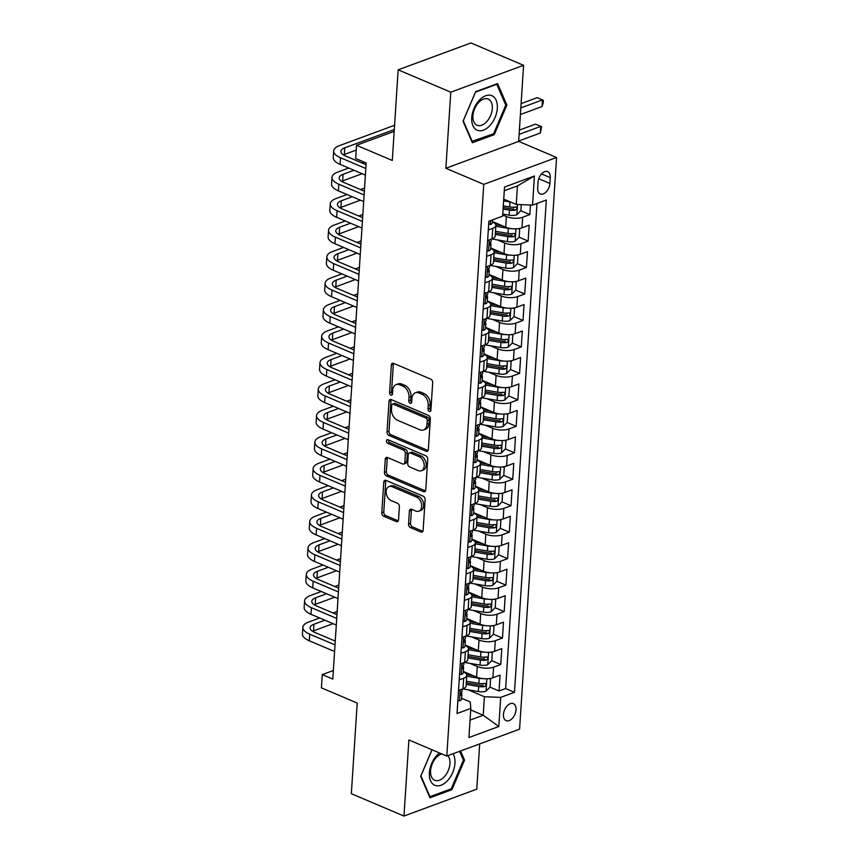 <?xml version="1.0" encoding="UTF-8"?>
<svg xmlns="http://www.w3.org/2000/svg" width="859" height="859" viewBox="0 0 859 859"><rect width="100%" height="100%" fill="white"/><g stroke="black" fill="none" stroke-linecap="round" stroke-linejoin="round"><path stroke-width="1.29" d="M429.339 411.44A1.986 1.364 -110.3 0 0 430.144 411.482A1.986 1.364 -110.3 0 0 430.896 410.237L432.689 382.631A2.835 1.943 -110.3 0 0 430.788 379.152L393.594 363.357A2.835 1.943 -110.3 0 0 392.445 363.293A2.835 1.943 -110.3 0 0 391.36 365.075L389.578 392.681A1.986 1.364 -110.3 0 0 390.899 395.119A1.986 1.364 -110.3 0 0 391.704 395.151A1.986 1.364 -110.3 0 0 392.466 393.905L392.692 390.34A9.062 6.228 -110.3 0 1 396.171 384.639A9.062 6.228 -110.3 0 1 399.843 384.832L402.946 386.153A9.062 6.228 -110.3 0 1 409.024 397.266L408.787 400.842A1.986 1.364 -110.3 0 0 410.119 403.279A1.986 1.364 -110.3 0 0 410.924 403.322A1.986 1.364 -110.3 0 0 411.686 402.066L411.912 398.501A9.062 6.228 -110.3 0 1 415.391 392.799A9.062 6.228 -110.3 0 1 419.063 392.993L422.166 394.313A9.062 6.228 -110.3 0 1 428.244 405.427L428.007 409.002A1.986 1.364 -110.3 0 0 429.339 411.44M516.034 709.813A9.234 5.637 113 0 0 513.349 703.639A9.234 5.637 113 0 0 503.449 714.463A9.234 5.637 113 0 0 506.134 720.647A9.234 5.637 113 0 0 516.034 709.813M408.562 524.13A2.835 1.943 -110.3 0 0 410.462 527.609L420.899 532.043A2.835 1.943 -110.3 0 0 422.048 532.097A2.835 1.943 -110.3 0 0 423.133 530.325L425.119 499.67A2.835 1.943 -110.3 0 0 423.219 496.191L386.024 480.396A2.835 1.943 -110.3 0 0 384.875 480.331A2.835 1.943 -110.3 0 0 383.79 482.114L381.804 512.769A2.835 1.943 -110.3 0 0 383.705 516.248L396.31 521.596A2.835 1.943 -110.3 0 0 397.459 521.66A2.835 1.943 -110.3 0 0 398.544 519.878L399.392 506.756A2.835 1.943 -110.3 0 0 397.492 503.277L391.242 500.625A7.581 5.208 -110.3 0 1 386.26 493.399A7.581 5.208 -110.3 0 1 389.073 486.57A7.581 5.208 -110.3 0 1 392.144 486.731L416.626 497.125A7.581 5.208 -110.3 0 1 421.608 504.362A7.581 5.208 -110.3 0 1 418.805 511.191A7.581 5.208 -110.3 0 1 415.735 511.03L411.654 509.29A2.835 1.943 -110.3 0 0 410.505 509.237A2.835 1.943 -110.3 0 0 409.41 511.019L408.562 524.13L410.538 523.41A2.835 1.943 -110.3 0 0 412.438 526.878L422.864 531.313A2.835 1.943 -110.3 0 0 422.875 531.324M450.782 92.181L445.864 168.267L518.664 141.391L523.582 65.305L450.782 92.181L398.157 69.826L392.295 160.472L356.506 145.278L355.647 158.507L366.181 162.985L332.798 679.082L322.275 674.616L321.416 687.855L357.204 703.049L351.342 793.695L403.977 816.05L476.766 789.174L479.698 743.905M445.864 168.267L483.757 184.363L446.787 756.049L408.895 739.953L403.977 816.05M426.128 451.243A2.835 1.943 -110.3 0 0 427.277 451.308A2.835 1.943 -110.3 0 0 428.362 449.525L430.338 418.87A2.835 1.943 -110.3 0 0 428.448 415.391L391.253 399.596A2.835 1.943 -110.3 0 0 390.104 399.542A2.835 1.943 -110.3 0 0 389.02 401.314L387.033 431.97A2.835 1.943 -110.3 0 0 388.934 435.449L426.128 451.243L428.093 450.524A2.835 1.943 -110.3 0 0 428.104 450.524L390.899 434.718L388.934 435.449M427.728 459.264L425.753 489.92A2.835 1.943 -110.3 0 1 424.657 491.702A2.835 1.943 -110.3 0 1 423.508 491.649L386.314 475.843A2.835 1.943 -110.3 0 1 384.424 472.375L385.272 459.254A2.835 1.943 -110.3 0 1 386.357 457.471A2.835 1.943 -110.3 0 1 387.506 457.536L402.592 463.935A2.835 1.943 -110.3 0 0 403.741 464A2.835 1.943 -110.3 0 0 404.825 462.217L405.384 453.52A2.835 1.943 -110.3 0 0 403.483 450.041L387.785 443.373A1.986 1.364 -110.3 0 1 386.475 441.472A1.986 1.364 -110.3 0 1 387.216 439.69A1.986 1.364 -110.3 0 1 388.021 439.733L425.828 455.796A2.835 1.943 -110.3 0 1 427.728 459.264M398.157 69.826L470.947 42.95L523.582 65.305M481.695 683.614L483.145 684.226M490.006 687.146L499.047 690.98L500.078 675.099L492.894 677.751L493.581 667.164A11.543 4.553 -176.3 0 1 477.282 666.498L469.873 663.352M483.413 657.146L484.852 657.769M491.724 660.678L500.754 664.522L501.785 648.642L494.601 651.294L495.289 640.707A11.543 4.553 -176.3 0 1 479 640.03L471.591 636.884M485.12 630.678L486.57 631.301M493.431 634.21L502.472 638.054L503.492 622.174L496.319 624.826L496.996 614.239A11.543 4.553 -176.3 0 1 480.707 613.562L473.298 610.416M486.838 604.221L488.277 604.833M495.138 607.742L504.179 611.587L505.21 595.706L498.027 598.358L498.714 587.771A11.543 4.553 -176.3 0 1 482.425 587.094L475.006 583.948M488.546 577.753L489.995 578.365M496.856 581.275L505.897 585.119L506.917 569.238L499.734 571.89L500.421 561.303A11.543 4.553 -176.3 0 1 484.132 560.626L476.724 557.48M490.253 551.285L491.702 551.897M498.564 554.807L507.605 558.651L508.635 542.77L501.452 545.422L502.139 534.835A11.543 4.553 -176.3 0 1 485.84 534.158L478.431 531.012M491.971 524.817L493.41 525.429M500.282 528.349L509.312 532.183L510.343 516.302L503.159 518.954L503.846 508.367A11.543 4.553 -176.3 0 1 487.558 507.701L480.149 504.544M493.678 498.349L495.128 498.961M501.989 501.881L511.03 505.715L512.05 489.834L504.877 492.486L505.554 481.899A11.543 4.553 -176.3 0 1 489.265 481.233L481.856 478.087M495.396 471.881L496.835 472.493M503.696 475.414L512.737 479.247L513.768 463.366L506.585 466.018L507.272 455.431A11.543 4.553 -176.3 0 1 490.983 454.765L483.563 451.619M497.103 445.413L498.553 446.025M505.414 448.946L514.455 452.779L515.475 436.898L508.292 439.55L508.979 428.963A11.543 4.553 -176.3 0 1 492.69 428.297L485.281 425.151M498.811 418.945L500.26 419.557M507.121 422.478L516.162 426.311L517.193 410.43L510.01 413.082L510.697 402.495A11.543 4.553 -176.3 0 1 494.397 401.829L486.989 398.683M500.529 392.477L501.967 393.089M508.839 396.01L517.87 399.843L518.9 383.973L511.717 386.614L512.404 376.027A11.543 4.553 -176.3 0 1 496.115 375.362L488.707 372.215M502.236 366.009L503.685 366.632M510.547 369.542L519.588 373.386L520.608 357.505L513.435 360.157L514.111 349.57A11.543 4.553 -176.3 0 1 497.823 348.894L490.414 345.748M503.954 339.552L505.393 340.164M512.254 343.074L521.295 346.918L522.326 331.037L515.142 333.689L515.829 323.102A11.543 4.553 -176.3 0 1 499.541 322.426L492.121 319.28M505.661 313.084L507.111 313.696M513.972 316.606L523.013 320.45L524.033 304.569L516.85 307.221L517.537 296.634A11.543 4.553 -176.3 0 1 501.248 295.958L493.839 292.812M507.368 286.616L508.818 287.228M515.679 290.138L524.72 293.982L525.751 278.101L518.568 280.753L519.255 270.166A11.543 4.553 -176.3 0 1 502.955 269.49L495.546 266.344M509.086 260.148L510.525 260.76M517.397 263.67L526.427 267.514L527.458 251.633L520.275 254.285L520.962 243.698A11.543 4.553 -176.3 0 1 504.673 243.022L497.264 239.876M510.794 233.68L512.243 234.292M519.104 237.213L528.145 241.046L529.165 225.165L521.993 227.818A11.543 4.553 -176.3 0 1 505.693 227.152L492.443 221.515M492.894 677.751A11.543 4.553 3.7 0 1 476.605 677.085L463.345 671.459M494.601 651.294A11.543 4.553 3.7 0 1 478.313 650.617L465.063 644.991M496.319 624.826A11.543 4.553 3.7 0 1 480.02 624.149L466.77 618.523M498.027 598.358A11.543 4.553 3.7 0 1 481.738 597.681L468.488 592.055M499.734 571.89A11.543 4.553 3.7 0 1 483.445 571.214L470.195 565.587M501.452 545.422A11.543 4.553 3.7 0 1 485.163 544.746L471.902 539.119M503.159 518.954A11.543 4.553 3.7 0 1 486.87 518.288L473.62 512.651M504.877 492.486A11.543 4.553 3.7 0 1 488.578 491.82L475.328 486.183M506.585 466.018A11.543 4.553 3.7 0 1 490.296 465.353L477.046 459.715M508.292 439.55A11.543 4.553 3.7 0 1 492.003 438.885L478.753 433.258M510.01 413.082A11.543 4.553 3.7 0 1 493.721 412.417L480.46 406.79M511.717 386.614A11.543 4.553 3.7 0 1 495.428 385.949L482.178 380.322M513.435 360.157A11.543 4.553 3.7 0 1 497.136 359.481L483.885 353.854M515.142 333.689A11.543 4.553 3.7 0 1 498.854 333.013L485.593 327.386M516.85 307.221A11.543 4.553 3.7 0 1 500.561 306.545L487.311 300.918M518.568 280.753A11.543 4.553 3.7 0 1 502.279 280.077L489.018 274.45M520.275 254.285A11.543 4.553 3.7 0 1 503.986 253.609L490.736 247.983M538.056 182.14L537.68 187.96A8.944 5.455 113 0 0 540.29 193.951A8.944 5.455 113 0 0 549.878 183.461L550.254 177.641A8.944 5.455 113 0 0 547.655 171.65A8.944 5.455 113 0 0 538.056 182.14M483.757 184.363L556.557 157.487L519.588 729.173L446.787 756.049M499.047 690.98L505.64 688.553L514.477 692.311L546.313 200.018L532.537 205.108L516.248 204.431L503.739 199.116M514.477 692.311L500.711 697.39L498.821 726.499L468.917 737.548L470.807 708.428L457.031 713.518L488.868 221.235L502.633 216.146L504.523 187.037L534.427 175.988L532.537 205.108M520.812 210.745L529.853 214.578L522.669 217.23A11.543 4.553 -176.3 0 1 506.381 216.565L502.708 214.997M492.422 221.88A11.543 4.553 -176.3 0 1 495.868 225.445L495.181 236.032A11.543 4.553 -176.3 0 1 492.078 238.856L487.622 240.509M495.868 225.445A11.543 4.553 -176.3 0 1 492.765 228.269L488.299 229.922M458.523 690.443L462.99 688.8A11.543 4.553 3.7 0 0 466.093 685.965L466.77 675.378A11.543 4.553 -176.3 0 1 463.667 678.213L459.211 679.856M460.231 663.975L464.698 662.332A11.543 4.553 3.7 0 0 467.801 659.497L468.488 648.91A11.543 4.553 -176.3 0 1 465.385 651.745L460.918 653.388M461.949 637.507L466.405 635.864A11.543 4.553 3.7 0 0 469.508 633.029L470.195 622.442A11.543 4.553 -176.3 0 1 467.092 625.277L462.625 626.93M463.656 611.05L468.123 609.396A11.543 4.553 3.7 0 0 471.226 606.561L471.902 595.974A11.543 4.553 -176.3 0 1 468.81 598.809L464.343 600.462M465.363 584.582L469.83 582.928A11.543 4.553 3.7 0 0 472.933 580.093L473.62 569.506A11.543 4.553 -176.3 0 1 470.517 572.341L466.05 573.995M467.081 558.114L471.548 556.46A11.543 4.553 3.7 0 0 474.651 553.636L475.328 543.049A11.543 4.553 -176.3 0 1 472.225 545.873L467.768 547.527M468.789 531.646L473.255 529.992A11.543 4.553 3.7 0 0 476.358 527.168L477.046 516.581A11.543 4.553 -176.3 0 1 473.943 519.405L469.476 521.059M470.507 505.178L474.963 503.524A11.543 4.553 3.7 0 0 478.066 500.7L478.753 490.113A11.543 4.553 -176.3 0 1 475.65 492.937L471.183 494.591M472.214 478.71L476.681 477.056A11.543 4.553 3.7 0 0 479.784 474.232L480.46 463.645A11.543 4.553 -176.3 0 1 477.368 466.48L472.901 468.123M473.921 452.242L478.388 450.599A11.543 4.553 3.7 0 0 481.491 447.764L482.178 437.177A11.543 4.553 -176.3 0 1 479.075 440.012L474.608 441.655M475.639 425.774L480.106 424.131A11.543 4.553 3.7 0 0 483.198 421.297L483.885 410.709A11.543 4.553 -176.3 0 1 480.782 413.544L476.326 415.187M477.346 399.306L481.813 397.663A11.543 4.553 3.7 0 0 484.916 394.829L485.603 384.241A11.543 4.553 -176.3 0 1 482.5 387.076L478.034 388.719M479.064 372.838L483.52 371.195A11.543 4.553 3.7 0 0 486.623 368.361L487.311 357.773A11.543 4.553 -176.3 0 1 484.208 360.608L479.741 362.251M480.772 346.37L485.238 344.727A11.543 4.553 3.7 0 0 488.341 341.893L489.018 331.306A11.543 4.553 -176.3 0 1 485.926 334.14L481.459 335.794M482.479 319.913L486.946 318.259A11.543 4.553 3.7 0 0 490.049 315.425L490.736 304.838A11.543 4.553 -176.3 0 1 487.633 307.672L483.166 309.326M484.197 293.445L488.664 291.792A11.543 4.553 3.7 0 0 491.756 288.957L492.443 278.38A11.543 4.553 -176.3 0 1 489.34 281.204L484.884 282.858M485.904 266.977L490.371 265.324A11.543 4.553 3.7 0 0 493.474 262.5L494.161 251.912A11.543 4.553 -176.3 0 1 491.058 254.736L486.591 256.39M528.145 241.046L520.962 243.698M526.427 267.514L519.255 270.166M524.72 293.982L517.537 296.634M523.013 320.45L515.829 323.102M521.295 346.918L514.111 349.57M519.588 373.386L512.404 376.027M517.87 399.843L510.697 402.495M516.162 426.311L508.979 428.963M514.455 452.779L507.272 455.431M512.737 479.247L505.554 481.899M511.03 505.715L503.846 508.367M509.312 532.183L502.139 534.835M507.605 558.651L500.421 561.303M505.897 585.119L498.714 587.771M504.179 611.587L496.996 614.239M502.472 638.054L495.289 640.707M500.754 664.522L493.581 667.164M505.64 688.553L537.004 203.454M529.853 214.578L530.475 205.022M470.7 709.931L483.22 715.246L484.412 696.724L468.166 689.82M516.248 204.431L517.451 185.909L504.276 190.773M518.664 141.391L556.557 157.487M333.356 670.525L322.275 674.616M394.174 131.373L356.506 145.278M470.045 720.11L483.22 715.246L498.821 726.499M461.616 698.281L470.249 701.953L470.807 708.428M512.512 207.212L513.95 207.824M490.714 248.348A11.543 4.553 -176.3 0 1 494.161 251.912M488.996 274.816A11.543 4.553 -176.3 0 1 492.443 278.38M487.289 301.284A11.543 4.553 -176.3 0 1 490.736 304.838M485.571 327.751A11.543 4.553 -176.3 0 1 489.018 331.306M483.864 354.209A11.543 4.553 -176.3 0 1 487.311 357.773M482.157 380.677A11.543 4.553 -176.3 0 1 485.603 384.241M480.439 407.145A11.543 4.553 -176.3 0 1 483.885 410.709M478.731 433.612A11.543 4.553 -176.3 0 1 482.178 437.177M477.013 460.08A11.543 4.553 -176.3 0 1 480.46 463.645M475.306 486.548A11.543 4.553 -176.3 0 1 478.753 490.113M473.599 513.016A11.543 4.553 -176.3 0 1 477.046 516.581M471.881 539.484A11.543 4.553 -176.3 0 1 475.328 543.049M470.174 565.952A11.543 4.553 -176.3 0 1 473.62 569.506M468.456 592.42A11.543 4.553 -176.3 0 1 471.902 595.974M466.748 618.888A11.543 4.553 -176.3 0 1 470.195 622.442M465.041 645.345A11.543 4.553 -176.3 0 1 468.488 648.91M463.323 671.813A11.543 4.553 -176.3 0 1 466.77 675.378M484.412 696.724L500.711 697.39M517.451 185.909L534.427 175.988M463.033 121.237L472.343 142.734L494.269 134.638L506.885 105.056L497.576 83.559L475.65 91.655L463.033 121.237M431.991 749.767L420.674 776.3L429.983 797.796L451.909 789.7L464.526 760.108L460.564 750.97M505.489 104.465L506.885 105.056M492.873 134.047L494.269 134.638M450.513 789.099L451.909 789.7M463.13 759.517L464.526 760.108M430.874 410.441A1.986 1.364 -110.3 0 1 429.972 408.283L430.209 404.707A9.062 6.228 -110.3 0 0 424.131 393.583L422.166 394.313M415.391 392.799L417.356 392.08A9.062 6.228 -110.3 0 1 421.028 392.262L424.131 393.583M396.171 384.639L398.136 383.909A9.062 6.228 -110.3 0 1 401.819 384.102L404.911 385.423A9.062 6.228 -110.3 0 1 410.989 396.547L410.763 400.111A1.986 1.364 -110.3 0 0 411.654 402.28M393.583 363.357A2.835 1.943 -110.3 0 0 393.325 364.356L391.543 391.951A1.986 1.364 -110.3 0 0 392.445 394.12M391.242 399.596A2.835 1.943 -110.3 0 0 390.985 400.595L388.998 431.25A2.835 1.943 -110.3 0 0 390.899 434.718M427.267 420.502A1.986 1.364 -110.3 0 0 425.935 418.065L393.282 404.202A1.986 1.364 -110.3 0 0 392.477 404.159A1.986 1.364 -110.3 0 0 391.725 405.405L391.479 409.174A9.062 6.228 -110.3 0 0 397.556 420.298L419.868 429.768A9.062 6.228 -110.3 0 0 423.551 429.962A9.062 6.228 -110.3 0 0 427.02 424.271L427.267 420.502L429.232 419.772A1.986 1.364 -110.3 0 0 427.9 417.345L425.935 418.065M392.477 404.159L394.453 403.429A1.986 1.364 -110.3 0 1 395.258 403.472L427.9 417.345M423.551 429.962L425.516 429.242A9.062 6.228 -110.3 0 0 428.985 423.541L427.02 424.271M429.232 419.772L428.985 423.541M423.508 491.649L425.484 490.918A2.835 1.943 -110.3 0 0 425.495 490.918L388.289 475.124L386.314 475.843M387.495 457.525A2.835 1.943 -110.3 0 0 387.237 458.523L386.389 471.645A2.835 1.943 -110.3 0 0 388.289 475.124M403.741 464L405.706 463.269A2.835 1.943 -110.3 0 0 406.79 461.487L407.349 452.79A2.835 1.943 -110.3 0 0 405.459 449.311L389.75 442.643L387.785 443.373M388.461 439.915A1.986 1.364 -110.3 0 0 389.75 442.643M418.236 470.582A7.581 5.208 -110.3 0 0 421.318 470.743A7.581 5.208 -110.3 0 0 424.121 463.924A7.581 5.208 -110.3 0 0 419.138 456.687L410.516 453.026A2.835 1.943 -110.3 0 0 409.367 452.961A2.835 1.943 -110.3 0 0 408.272 454.744L407.714 463.441A2.835 1.943 -110.3 0 0 409.614 466.92L418.236 470.582M421.318 470.743L423.283 470.023A7.581 5.208 -110.3 0 0 426.085 463.194A7.581 5.208 -110.3 0 0 421.103 455.957L419.138 456.687M409.367 452.961L411.332 452.231A2.835 1.943 -110.3 0 1 412.481 452.296L421.103 455.957M411.644 509.29A2.835 1.943 -110.3 0 0 411.386 510.289L410.538 523.41M418.805 511.191L420.77 510.461A7.581 5.208 -110.3 0 0 423.573 503.632A7.581 5.208 -110.3 0 0 418.601 496.405L416.626 497.125M389.073 486.57L391.038 485.84A7.581 5.208 -110.3 0 1 394.109 486.001L418.601 496.405M386.013 480.385A2.835 1.943 -110.3 0 0 385.755 481.384L383.78 512.039A2.835 1.943 -110.3 0 0 385.67 515.518L398.275 520.876A2.835 1.943 -110.3 0 0 398.286 520.876M510.514 201.994A7.645 3.017 -176.3 0 1 509.999 201.919L503.632 200.823M504.448 199.428L503.728 199.299M521.273 204.646L520.887 210.67L516.774 214.771A7.645 3.017 -176.3 0 1 509.14 215.147L502.773 214.063M503.095 209.038L509.473 210.122A7.645 3.017 3.7 0 0 515.368 210.176C517.301 208.705 517.365 207.653 515.572 206.998A7.645 3.017 -176.3 0 1 509.677 206.944L503.299 205.859M515.368 210.176L512.34 208.887A3.898 1.535 -176.3 0 1 510.525 208.758L503.191 207.502M516.302 207.062L515.572 206.998M520.404 114.526L542.061 106.527L542.491 99.912L537.229 97.668L521.102 103.628M520.822 107.901L542.491 99.912L543.339 100.278L543.167 102.93L542.061 106.527M488.685 223.963L490.414 224.51A7.645 3.017 3.7 0 0 492.368 222.664L492.551 219.872M394.571 125.274L339.498 145.611A21.647 8.547 3.7 0 0 333.679 150.916A21.647 8.547 3.7 0 0 340.529 157.766L365.816 168.504M333.679 150.916L333.249 157.53A21.647 8.547 3.7 0 0 340.1 164.38L365.386 175.118M366.063 164.703L345.447 155.941A14.431 5.691 -176.3 0 1 340.883 151.377A14.431 5.691 -176.3 0 1 344.76 147.845L394.292 129.559M343.364 154.867A14.431 5.691 -176.3 0 1 344.33 154.459L356.195 150.078M497.329 108.245A18.758 11.446 113 0 0 485.646 95.768A18.758 11.446 113 0 0 471.752 117.694A18.758 11.446 113 0 0 483.424 130.171A18.758 11.446 113 0 0 497.329 108.245M492.304 108.578A14.206 8.665 113 0 0 488.17 99.075A14.206 8.665 113 0 0 472.933 115.729A14.206 8.665 113 0 0 477.067 125.231A14.206 8.665 113 0 0 492.304 108.578M472.321 141.638L463.291 120.808L475.521 92.138L496.76 84.3L505.779 105.131L493.56 133.789L471.774 141.402M496.201 84.064L496.76 84.3M439.497 752.956A18.758 11.446 113 0 0 429.597 770.77A18.758 11.446 113 0 0 434.815 785.287A18.758 11.446 113 0 0 451.072 775.784A18.758 11.446 113 0 0 452.972 753.762M441.837 753.944A14.206 8.665 113 0 0 431.261 766.776A14.206 8.665 113 0 0 434.686 780.273A14.206 8.665 113 0 0 434.708 780.283A14.206 8.665 113 0 0 447.346 772.456A14.206 8.665 113 0 0 447.861 755.652M459.586 751.324L463.42 760.183L451.2 788.852L429.951 796.69L420.931 775.87L432.056 749.789M429.403 796.465L429.951 796.69M511.76 228.655A7.645 3.017 -176.3 0 1 508.292 228.387L495.815 226.25M502.74 225.885L495.761 224.693M518.396 228.655L519.684 229.203L519.169 237.138L515.067 241.239A7.645 3.017 -176.3 0 1 507.433 241.615L491.831 238.952M519.684 229.203L518.074 228.687M495.289 234.453L507.755 236.59A7.645 3.017 3.7 0 0 513.661 236.644C515.583 235.173 515.658 234.12 513.865 233.465A7.645 3.017 -176.3 0 1 507.959 233.412L495.493 231.286M513.661 236.644L510.622 235.355A3.898 1.535 -176.3 0 1 508.818 235.226L495.385 232.929M514.595 233.53L513.865 233.465M518.686 140.994L540.354 132.995L540.773 126.37L535.511 124.136L519.394 130.096M519.115 134.369L540.773 126.37L541.632 126.745L540.354 132.995M510.053 255.123A7.645 3.017 -176.3 0 1 506.574 254.855L494.108 252.718M501.022 252.353L494.054 251.161M516.678 255.112L517.977 255.671L517.462 263.606L513.349 267.707A7.645 3.017 -176.3 0 1 505.726 268.083L490.124 265.42M517.977 255.671L516.356 255.155M493.571 260.921L506.048 263.058A7.645 3.017 3.7 0 0 511.943 263.112C513.875 261.641 513.94 260.588 512.147 259.933A7.645 3.017 -176.3 0 1 506.252 259.88L493.775 257.754M511.943 263.112L508.915 261.823A3.898 1.535 -176.3 0 1 507.1 261.694L493.678 259.397M512.887 259.998L512.147 259.933M508.345 281.58A7.645 3.017 -176.3 0 1 504.867 281.322L492.39 279.186M499.315 278.821L492.347 277.629M514.971 281.58L516.259 282.139L515.754 290.074L511.642 294.175A7.645 3.017 -176.3 0 1 504.008 294.551L488.406 291.888M516.259 282.139L514.648 281.623M491.863 287.389L504.33 289.526A7.645 3.017 3.7 0 0 510.235 289.58C512.157 288.109 512.232 287.046 510.439 286.401A7.645 3.017 -176.3 0 1 504.544 286.348L492.067 284.211M510.235 289.58L507.207 288.291A3.898 1.535 -176.3 0 1 505.393 288.162L491.96 285.864M511.169 286.466L510.439 286.401M506.627 308.048A7.645 3.017 -176.3 0 1 503.159 307.79L490.682 305.654M497.608 305.289L490.629 304.097M513.252 308.048L514.552 308.606L514.036 316.541L509.935 320.643A7.645 3.017 -176.3 0 1 502.3 321.019L486.699 318.356M514.552 308.606L512.941 308.091M490.156 313.857L502.622 315.994A7.645 3.017 3.7 0 0 508.517 316.048C510.45 314.577 510.514 313.514 508.721 312.869A7.645 3.017 -176.3 0 1 502.826 312.816L490.36 310.679M508.517 316.048L505.489 314.759A3.898 1.535 -176.3 0 1 503.675 314.619L490.253 312.332M509.462 312.934L508.721 312.869M486.978 250.431L488.696 250.978A7.645 3.017 3.7 0 0 490.661 249.131L490.983 244.106A7.645 3.017 3.7 0 0 490.51 242.957L490.092 242.485M348.722 168.042L337.78 172.079A21.647 8.547 3.7 0 0 331.971 177.383A21.647 8.547 3.7 0 0 338.822 184.223L364.109 194.972M331.971 177.383L331.542 183.998A21.647 8.547 3.7 0 0 338.392 190.848L363.679 201.586M491.305 239.146L491.187 240.928A7.645 3.017 -176.3 0 1 490.446 242.109C489.211 243.881 489.136 244.933 490.242 245.287A7.645 3.017 3.7 0 0 490.983 244.106M364.356 191.17L343.74 182.409A14.431 5.691 -176.3 0 1 339.176 177.845A14.431 5.691 -176.3 0 1 343.052 174.313L353.983 170.275M341.646 181.335A14.431 5.691 -176.3 0 1 342.623 180.927L362.111 173.733M364.431 162.233L362.197 163.06M485.26 276.899L486.989 277.436A7.645 3.017 3.7 0 0 488.943 275.599L489.276 270.574A7.645 3.017 3.7 0 0 488.803 269.425L488.384 268.953M347.004 194.51L336.073 198.536A21.647 8.547 3.7 0 0 330.253 203.851A21.647 8.547 3.7 0 0 337.104 210.691L362.391 221.439M330.253 203.851L329.835 210.466A21.647 8.547 3.7 0 0 336.674 217.316L361.972 228.054M489.598 265.614L489.48 267.396A7.645 3.017 -176.3 0 1 488.739 268.577C487.493 270.349 487.429 271.401 488.535 271.755A7.645 3.017 3.7 0 0 489.276 270.574M362.638 217.638L342.022 208.877A14.431 5.691 -176.3 0 1 337.458 204.313A14.431 5.691 -176.3 0 1 341.334 200.781L352.265 196.743M339.939 207.803A14.431 5.691 -176.3 0 1 340.905 207.395L360.404 200.19M364.56 188.024L360.49 189.528M483.553 303.356L485.281 303.903A7.645 3.017 3.7 0 0 487.236 302.067L487.558 297.042A7.645 3.017 3.7 0 0 487.096 295.893L486.677 295.421M345.297 220.967L334.366 225.004A21.647 8.547 3.7 0 0 328.546 230.319A21.647 8.547 3.7 0 0 335.397 237.159L360.683 247.907M328.546 230.319L328.117 236.934A21.647 8.547 3.7 0 0 334.967 243.773L360.254 254.522M487.88 292.081L487.762 293.864A7.645 3.017 -176.3 0 1 487.021 295.045C485.786 296.806 485.722 297.869 486.817 298.223A7.645 3.017 3.7 0 0 487.558 297.042M360.93 244.106L340.314 235.345A14.431 5.691 -176.3 0 1 335.751 230.781A14.431 5.691 -176.3 0 1 339.627 227.248L350.558 223.211M338.221 234.26A14.431 5.691 -176.3 0 1 339.198 233.863L358.697 226.658M362.842 214.492L358.772 215.996M481.845 329.824L483.563 330.371A7.645 3.017 3.7 0 0 485.528 328.535L485.85 323.51A7.645 3.017 3.7 0 0 485.378 322.361L484.959 321.889M343.579 247.435L332.648 251.472A21.647 8.547 3.7 0 0 326.839 256.787A21.647 8.547 3.7 0 0 333.679 263.627L358.976 274.365M326.839 256.787L326.409 263.402A21.647 8.547 3.7 0 0 333.26 270.241L358.547 280.99M486.173 318.549L486.054 320.332A7.645 3.017 -176.3 0 1 485.314 321.513C484.079 323.274 484.004 324.337 485.11 324.691A7.645 3.017 3.7 0 0 485.85 323.51M359.223 270.564L338.596 261.812A14.431 5.691 -176.3 0 1 334.033 257.249A14.431 5.691 -176.3 0 1 337.909 253.706L348.851 249.668M336.513 260.728A14.431 5.691 -176.3 0 1 337.48 260.331L356.979 253.126M361.134 240.96L357.065 242.463M504.92 334.516A7.645 3.017 -176.3 0 1 501.441 334.248L488.975 332.122M495.89 331.757L488.921 330.565M511.545 334.516L512.844 335.064L512.329 343.009L508.217 347.111A7.645 3.017 -176.3 0 1 500.582 347.487L484.991 344.824M512.844 335.064L511.223 334.559M488.438 340.325L500.915 342.462A7.645 3.017 3.7 0 0 506.81 342.516C508.743 341.044 508.807 339.981 507.014 339.337A7.645 3.017 -176.3 0 1 501.119 339.284L488.642 337.147M506.81 342.516L503.782 341.227A3.898 1.535 -176.3 0 1 501.967 341.087L488.535 338.8M507.744 339.402L507.014 339.337M480.127 356.292L481.856 356.839A7.645 3.017 3.7 0 0 483.81 355.003L484.132 349.978A7.645 3.017 3.7 0 0 483.671 348.829L483.252 348.357M341.871 273.903L330.94 277.94A21.647 8.547 3.7 0 0 325.121 283.255A21.647 8.547 3.7 0 0 331.971 290.095L357.258 300.833M325.121 283.255L324.691 289.87A21.647 8.547 3.7 0 0 331.542 296.709L356.829 307.458M484.455 345.017L484.347 346.8A7.645 3.017 -176.3 0 1 483.606 347.981C482.361 349.742 482.296 350.805 483.392 351.159A7.645 3.017 3.7 0 0 484.132 349.978M357.505 297.031L336.889 288.28A14.431 5.691 -176.3 0 1 332.326 283.717A14.431 5.691 -176.3 0 1 336.202 280.174L347.133 276.136M334.806 287.196A14.431 5.691 -176.3 0 1 335.772 286.799L355.272 279.594M359.416 267.428L355.358 268.931M503.202 360.984A7.645 3.017 -176.3 0 1 499.734 360.716L487.257 358.59M494.183 358.224L487.203 357.033M509.838 360.984L511.126 361.532L510.611 369.477L506.509 373.579A7.645 3.017 -176.3 0 1 498.875 373.955L483.273 371.281M511.126 361.532L509.516 361.027M486.731 366.793L499.197 368.93A7.645 3.017 3.7 0 0 505.103 368.983C507.025 367.512 507.1 366.449 505.307 365.805A7.645 3.017 -176.3 0 1 499.401 365.751L486.935 363.615M505.103 368.983L502.064 367.695A3.898 1.535 -176.3 0 1 500.26 367.555L486.828 365.268M506.037 365.87L505.307 365.805M478.42 382.76L480.138 383.307A7.645 3.017 3.7 0 0 482.103 381.471L482.425 376.446A7.645 3.017 3.7 0 0 481.953 375.286L481.534 374.825M340.164 300.371L329.222 304.408A21.647 8.547 3.7 0 0 323.413 309.712A21.647 8.547 3.7 0 0 330.264 316.563L355.551 327.3M323.413 309.712L322.984 316.337A21.647 8.547 3.7 0 0 329.835 323.177L355.121 333.915M482.747 371.485L482.629 373.268A7.645 3.017 -176.3 0 1 481.888 374.449C480.653 376.21 480.578 377.273 481.684 377.627A7.645 3.017 3.7 0 0 482.425 376.446M355.798 323.499L335.182 314.748A14.431 5.691 -176.3 0 1 330.618 310.185A14.431 5.691 -176.3 0 1 334.495 306.642L345.425 302.604M333.088 313.664A14.431 5.691 -176.3 0 1 334.065 313.256L353.554 306.062M357.709 293.896L353.64 295.399M501.495 387.452A7.645 3.017 -176.3 0 1 498.016 387.184L485.55 385.057M492.465 384.692L485.496 383.501M508.12 387.452L509.419 388L508.904 395.945L504.791 400.036A7.645 3.017 -176.3 0 1 497.168 400.423L481.566 397.749M509.419 388L507.809 387.495M485.013 393.261L497.49 395.387A7.645 3.017 3.7 0 0 503.385 395.451C505.317 393.98 505.382 392.917 503.589 392.273A7.645 3.017 -176.3 0 1 497.694 392.219L485.217 390.083M503.385 395.451L500.357 394.163A3.898 1.535 -176.3 0 1 498.542 394.023L485.12 391.725M504.33 392.338L503.589 392.273M476.702 409.228L478.431 409.775A7.645 3.017 3.7 0 0 480.385 407.939L480.718 402.903A7.645 3.017 3.7 0 0 480.245 401.754L479.827 401.282M338.446 326.839L327.515 330.876A21.647 8.547 3.7 0 0 321.696 336.18A21.647 8.547 3.7 0 0 328.546 343.031L353.833 353.768M321.696 336.18L321.277 342.805A21.647 8.547 3.7 0 0 328.117 349.645L353.414 360.383M481.04 397.953L480.922 399.736A7.645 3.017 -176.3 0 1 480.181 400.917C478.935 402.678 478.871 403.741 479.977 404.095A7.645 3.017 3.7 0 0 480.718 402.903M354.08 349.967L333.464 341.216A14.431 5.691 -176.3 0 1 328.9 336.653A14.431 5.691 -176.3 0 1 332.777 333.109L343.707 329.072M331.381 340.132A14.431 5.691 -176.3 0 1 332.347 339.724L351.846 332.53M356.002 320.364L351.932 321.857M499.788 413.92A7.645 3.017 -176.3 0 1 496.309 413.651L483.832 411.525M490.757 411.16L483.789 409.968M506.413 413.92L507.701 414.467L507.197 422.413L503.084 426.504A7.645 3.017 -176.3 0 1 495.45 426.891L479.848 424.217M507.701 414.467L506.091 413.952M483.306 419.729L495.783 421.855A7.645 3.017 3.7 0 0 501.677 421.919C503.599 420.448 503.675 419.385 501.881 418.741A7.645 3.017 -176.3 0 1 495.987 418.687L483.51 416.551M501.677 421.919L498.649 420.631A3.898 1.535 -176.3 0 1 496.835 420.491L483.402 418.193M502.612 418.795L501.881 418.741M474.995 435.696L476.724 436.243A7.645 3.017 3.7 0 0 478.678 434.407L479 429.371A7.645 3.017 3.7 0 0 478.538 428.222L478.119 427.75M336.739 353.307L325.808 357.344A21.647 8.547 3.7 0 0 319.988 362.648A21.647 8.547 3.7 0 0 326.839 369.499L352.126 380.236M319.988 362.648L319.559 369.273A21.647 8.547 3.7 0 0 326.409 376.113L351.696 386.851M479.322 424.41L479.204 426.204A7.645 3.017 -176.3 0 1 478.463 427.385C477.228 429.146 477.164 430.209 478.259 430.563A7.645 3.017 3.7 0 0 479 429.371M352.373 376.435L331.757 367.684A14.431 5.691 -176.3 0 1 327.193 363.121A14.431 5.691 -176.3 0 1 331.069 359.577L342 355.54M329.663 366.6A14.431 5.691 -176.3 0 1 330.64 366.192L350.139 358.998M354.284 346.821L350.214 348.324M498.07 440.388A7.645 3.017 -176.3 0 1 494.601 440.119L482.124 437.993M489.05 437.628L482.071 436.436M504.695 440.388L505.994 440.935L505.479 448.881L501.377 452.972A7.645 3.017 -176.3 0 1 493.742 453.359L478.141 450.685M505.994 440.935L504.383 440.42M481.598 446.197L494.065 448.323A7.645 3.017 3.7 0 0 499.959 448.377C501.892 446.905 501.957 445.853 500.163 445.209A7.645 3.017 -176.3 0 1 494.269 445.145L481.802 443.019M499.959 448.377L496.932 447.099A3.898 1.535 -176.3 0 1 495.117 446.959L481.695 444.661M500.904 445.263L500.163 445.209M473.288 462.163L475.006 462.711A7.645 3.017 3.7 0 0 476.97 460.875L477.293 455.839A7.645 3.017 3.7 0 0 476.82 454.69L476.401 454.218M335.021 379.775L324.09 383.812A21.647 8.547 3.7 0 0 318.281 389.116A21.647 8.547 3.7 0 0 325.121 395.967L350.418 406.704M318.281 389.116L317.851 395.731A21.647 8.547 3.7 0 0 324.702 402.581L349.989 413.319M477.615 450.878L477.497 452.661A7.645 3.017 -176.3 0 1 476.756 453.853C475.521 455.614 475.446 456.677 476.552 457.02A7.645 3.017 3.7 0 0 477.293 455.839M350.665 402.903L330.039 394.152A14.431 5.691 -176.3 0 1 325.475 389.589A14.431 5.691 -176.3 0 1 329.351 386.045L340.293 382.008M327.955 393.068A14.431 5.691 -176.3 0 1 328.933 392.66L348.421 385.466M352.577 373.289L348.507 374.792M496.362 466.856A7.645 3.017 -176.3 0 1 492.883 466.587L480.417 464.451M487.332 464.096L480.364 462.904M502.987 466.856L504.287 467.403L503.771 475.338L499.659 479.44A7.645 3.017 -176.3 0 1 492.024 479.816L476.434 477.153M504.287 467.403L502.665 466.888M479.88 472.665L492.357 474.791A7.645 3.017 3.7 0 0 498.252 474.844C500.185 473.373 500.249 472.321 498.456 471.677A7.645 3.017 -176.3 0 1 492.561 471.612L480.084 469.486M498.252 474.844L495.224 473.567A3.898 1.535 -176.3 0 1 493.41 473.427L479.977 471.129M499.186 471.731L498.456 471.677M471.57 488.631L473.298 489.179A7.645 3.017 3.7 0 0 475.252 487.332L475.575 482.307A7.645 3.017 3.7 0 0 475.113 481.158L474.694 480.686M333.313 406.243L322.383 410.28A21.647 8.547 3.7 0 0 316.563 415.584A21.647 8.547 3.7 0 0 323.413 422.435L348.7 433.172M316.563 415.584L316.133 422.198A21.647 8.547 3.7 0 0 322.984 429.049L348.271 439.787M475.897 477.346L475.789 479.129A7.645 3.017 -176.3 0 1 475.048 480.321C473.803 482.082 473.738 483.134 474.834 483.488A7.645 3.017 3.7 0 0 475.575 482.307M348.947 429.371L328.331 420.609A14.431 5.691 -176.3 0 1 323.768 416.046A14.431 5.691 -176.3 0 1 327.644 412.513L338.575 408.476M326.248 419.536A14.431 5.691 -176.3 0 1 327.215 419.128L346.714 411.933M350.859 399.757L346.8 401.26M494.644 493.324A7.645 3.017 -176.3 0 1 491.176 493.055L478.699 490.918M485.625 490.564L478.646 489.372M501.28 493.324L502.569 493.871L502.053 501.806L497.952 505.908A7.645 3.017 -176.3 0 1 490.317 506.284L474.716 503.621M502.569 493.871L500.958 493.356M478.173 499.122L490.639 501.259A7.645 3.017 3.7 0 0 496.545 501.312C498.467 499.841 498.542 498.789 496.749 498.134A7.645 3.017 -176.3 0 1 490.843 498.08L478.377 495.954M496.545 501.312L493.506 500.024A3.898 1.535 -176.3 0 1 491.702 499.895L478.27 497.597M497.479 498.199L496.749 498.134M469.862 515.099L471.591 515.647A7.645 3.017 3.7 0 0 473.545 513.8L473.867 508.775A7.645 3.017 3.7 0 0 473.395 507.626L472.976 507.154M331.606 432.711L320.665 436.748A21.647 8.547 3.7 0 0 314.856 442.052A21.647 8.547 3.7 0 0 321.706 448.903L346.993 459.64M314.856 442.052L314.426 448.666A21.647 8.547 3.7 0 0 321.277 455.517L346.564 466.254M474.189 503.814L474.071 505.597A7.645 3.017 -176.3 0 1 473.33 506.789C472.096 508.549 472.021 509.602 473.126 509.956A7.645 3.017 3.7 0 0 473.867 508.775M347.24 455.839L326.624 447.077A14.431 5.691 -176.3 0 1 322.061 442.514A14.431 5.691 -176.3 0 1 325.937 438.981L336.868 434.944M324.53 446.004A14.431 5.691 -176.3 0 1 325.507 445.596L344.996 438.401M349.151 426.225L345.082 427.728M492.937 519.792A7.645 3.017 -176.3 0 1 489.458 519.523L476.992 517.386M483.907 517.021L476.938 515.829M499.562 519.792L500.861 520.339L500.346 528.274L496.234 532.376A7.645 3.017 -176.3 0 1 488.61 532.752L473.008 530.089M500.861 520.339L499.251 519.824M476.455 525.59L488.932 527.727A7.645 3.017 3.7 0 0 494.827 527.78C496.76 526.309 496.824 525.257 495.031 524.602A7.645 3.017 -176.3 0 1 489.136 524.548L476.659 522.422M494.827 527.78L491.799 526.492A3.898 1.535 -176.3 0 1 489.984 526.363L476.562 524.065M495.772 524.666L495.031 524.602M468.144 541.567L469.873 542.115A7.645 3.017 3.7 0 0 471.827 540.268L472.16 535.243A7.645 3.017 3.7 0 0 471.688 534.094L471.269 533.622M329.888 459.178L318.957 463.216A21.647 8.547 3.7 0 0 313.138 468.52A21.647 8.547 3.7 0 0 319.988 475.36L345.275 486.108M313.138 468.52L312.719 475.134A21.647 8.547 3.7 0 0 319.559 481.985L344.856 492.722M472.482 530.282L472.364 532.065A7.645 3.017 -176.3 0 1 471.623 533.246C470.378 535.017 470.313 536.07 471.419 536.424A7.645 3.017 3.7 0 0 472.16 535.243M345.522 482.307L324.906 473.545A14.431 5.691 -176.3 0 1 320.343 468.982A14.431 5.691 -176.3 0 1 324.219 465.449L335.15 461.412M322.823 472.471A14.431 5.691 -176.3 0 1 323.789 472.063L343.289 464.869M347.444 452.693L343.375 454.196M491.23 546.26A7.645 3.017 -176.3 0 1 487.751 545.991L475.274 543.854M482.2 543.489L475.231 542.297M497.855 546.249L499.143 546.807L498.639 554.742L494.526 558.844A7.645 3.017 -176.3 0 1 486.892 559.22L471.29 556.557M499.143 546.807L497.533 546.292M474.748 552.058L487.225 554.195A7.645 3.017 3.7 0 0 493.12 554.248C495.042 552.777 495.117 551.725 493.324 551.07A7.645 3.017 -176.3 0 1 487.429 551.016L474.952 548.89M493.12 554.248L490.092 552.96A3.898 1.535 -176.3 0 1 488.277 552.831L474.844 550.533M494.054 551.134L493.324 551.07M466.437 568.035L468.166 568.572A7.645 3.017 3.7 0 0 470.12 566.736L470.442 561.711A7.645 3.017 3.7 0 0 469.98 560.562L469.562 560.089M328.181 485.636L317.25 489.673A21.647 8.547 3.7 0 0 311.43 494.988A21.647 8.547 3.7 0 0 318.281 501.828L343.568 512.576M311.43 494.988L311.001 501.602A21.647 8.547 3.7 0 0 317.851 508.453L343.138 519.19M470.764 556.75L470.646 558.533A7.645 3.017 -176.3 0 1 469.905 559.714C468.67 561.485 468.606 562.538 469.701 562.892A7.645 3.017 3.7 0 0 470.442 561.711M343.815 508.775L323.199 500.013A14.431 5.691 -176.3 0 1 318.635 495.45A14.431 5.691 -176.3 0 1 322.512 491.917L333.442 487.88M321.105 498.939A14.431 5.691 -176.3 0 1 322.082 498.531L341.581 491.327M345.726 479.161L341.657 480.664M489.512 572.717A7.645 3.017 -176.3 0 1 486.044 572.459L473.567 570.322M480.492 569.957L473.513 568.765M496.137 572.717L497.436 573.275L496.921 581.21L492.819 585.312A7.645 3.017 -176.3 0 1 485.185 585.688L469.583 583.025M497.436 573.275L495.826 572.76M473.041 578.526L485.507 580.663A7.645 3.017 3.7 0 0 491.402 580.716C493.334 579.245 493.399 578.182 491.606 577.538A7.645 3.017 -176.3 0 1 485.711 577.484L473.245 575.347M491.402 580.716L488.374 579.428A3.898 1.535 -176.3 0 1 486.559 579.299L473.137 577.001M492.347 577.602L491.606 577.538M464.73 594.492L466.448 595.04A7.645 3.017 3.7 0 0 468.413 593.204L468.735 588.179A7.645 3.017 3.7 0 0 468.262 587.03L467.844 586.557M326.463 512.104L315.532 516.141A21.647 8.547 3.7 0 0 309.723 521.456A21.647 8.547 3.7 0 0 316.563 528.296L341.861 539.044M309.723 521.456L309.294 528.07A21.647 8.547 3.7 0 0 316.144 534.91L341.431 545.658M469.057 583.218L468.939 585A7.645 3.017 -176.3 0 1 468.198 586.182C466.963 587.943 466.888 589.006 467.994 589.36A7.645 3.017 3.7 0 0 468.735 588.179M342.107 535.243L321.491 526.481A14.431 5.691 -176.3 0 1 316.917 521.918A14.431 5.691 -176.3 0 1 320.794 518.385L331.735 514.348M319.398 525.397A14.431 5.691 -176.3 0 1 320.375 524.999L339.863 517.794M344.019 505.629L339.949 507.132M487.805 599.185A7.645 3.017 -176.3 0 1 484.326 598.927L471.859 596.79M478.774 596.425L471.806 595.233M494.43 599.185L495.729 599.732L495.213 607.678L491.101 611.78A7.645 3.017 -176.3 0 1 483.467 612.156L467.876 609.493M495.729 599.732L494.108 599.228M471.323 604.994L483.8 607.13A7.645 3.017 3.7 0 0 489.694 607.184C491.627 605.713 491.692 604.65 489.898 604.006A7.645 3.017 -176.3 0 1 484.004 603.952L471.527 601.815M489.694 607.184L486.666 605.896A3.898 1.535 -176.3 0 1 484.852 605.756L471.419 603.469M490.629 604.07L489.898 604.006M463.012 620.96L464.74 621.508A7.645 3.017 3.7 0 0 466.695 619.672L467.017 614.647A7.645 3.017 3.7 0 0 466.555 613.498L466.136 613.025M324.756 538.572L313.825 542.609A21.647 8.547 3.7 0 0 308.005 547.924A21.647 8.547 3.7 0 0 314.856 554.764L340.143 565.501M308.005 547.924L307.576 554.538A21.647 8.547 3.7 0 0 314.426 561.378L339.713 572.126M467.339 609.686L467.232 611.468A7.645 3.017 -176.3 0 1 466.491 612.65C465.245 614.41 465.181 615.474 466.276 615.828A7.645 3.017 3.7 0 0 467.017 614.647M340.389 561.7L319.773 552.949A14.431 5.691 -176.3 0 1 315.21 548.386A14.431 5.691 -176.3 0 1 319.086 544.842L330.017 540.805M317.69 551.865A14.431 5.691 -176.3 0 1 318.657 551.467L338.156 544.262M342.301 532.097L338.242 533.6M486.087 625.653A7.645 3.017 -176.3 0 1 482.618 625.384L470.141 623.258M477.067 622.893L470.088 621.701M492.722 625.653L494.011 626.2L493.495 634.146L489.394 638.248A7.645 3.017 -176.3 0 1 481.759 638.624L466.158 635.961M494.011 626.2L492.4 625.696M469.615 631.462L482.082 633.598A7.645 3.017 3.7 0 0 487.987 633.652C489.909 632.181 489.984 631.118 488.191 630.474A7.645 3.017 -176.3 0 1 482.286 630.42L469.819 628.283M487.987 633.652L484.948 632.364A3.898 1.535 -176.3 0 1 483.145 632.224L469.712 629.937M488.921 630.538L488.191 630.474M461.304 647.428L463.033 647.976A7.645 3.017 3.7 0 0 464.987 646.14L465.31 641.115A7.645 3.017 3.7 0 0 464.837 639.966L464.418 639.493M323.048 565.039L312.107 569.077A21.647 8.547 3.7 0 0 306.298 574.392A21.647 8.547 3.7 0 0 313.148 581.232L338.435 591.969M306.298 574.392L305.868 581.006A21.647 8.547 3.7 0 0 312.719 587.846L338.006 598.594M465.632 636.154L465.514 637.936A7.645 3.017 -176.3 0 1 464.773 639.117C463.538 640.878 463.463 641.941 464.569 642.296A7.645 3.017 3.7 0 0 465.31 641.115M338.682 588.168L318.066 579.417A14.431 5.691 -176.3 0 1 313.503 574.854A14.431 5.691 -176.3 0 1 317.379 571.31L328.31 567.273M315.972 578.332A14.431 5.691 -176.3 0 1 316.95 577.935L336.449 570.73M340.594 558.565L336.524 560.068M484.379 652.121A7.645 3.017 -176.3 0 1 480.9 651.852L468.434 649.726M475.349 649.361L468.38 648.169M491.004 652.121L492.304 652.668L491.788 660.614L487.676 664.716A7.645 3.017 -176.3 0 1 480.052 665.091L464.451 662.418M492.304 652.668L490.693 652.164M467.897 657.93L480.374 660.056A7.645 3.017 3.7 0 0 486.269 660.12C488.202 658.649 488.266 657.586 486.473 656.942A7.645 3.017 -176.3 0 1 480.578 656.888L468.101 654.751M486.269 660.12L483.241 658.832A3.898 1.535 -176.3 0 1 481.427 658.692L468.005 656.405M487.214 657.006L486.473 656.942M459.586 673.896L461.315 674.444A7.645 3.017 3.7 0 0 463.269 672.608L463.602 667.572A7.645 3.017 3.7 0 0 463.13 666.423L462.711 665.961M321.33 591.507L310.4 595.545A21.647 8.547 3.7 0 0 304.58 600.849A21.647 8.547 3.7 0 0 311.43 607.7L336.717 618.437M304.58 600.849L304.161 607.474A21.647 8.547 3.7 0 0 311.001 614.314L336.298 625.051M463.924 662.622L463.806 664.404A7.645 3.017 -176.3 0 1 463.065 665.585C461.82 667.346 461.755 668.409 462.861 668.764A7.645 3.017 3.7 0 0 463.602 667.572M336.964 614.636L316.348 605.885A14.431 5.691 -176.3 0 1 311.785 601.321A14.431 5.691 -176.3 0 1 315.661 597.778L326.592 593.741M314.265 604.8A14.431 5.691 -176.3 0 1 315.232 604.392L334.731 597.198M338.886 585.033L334.817 586.536M482.672 678.589A7.645 3.017 -176.3 0 1 479.193 678.32L466.716 676.194M473.642 675.829L466.673 674.637M489.297 678.589L490.586 679.136L490.081 687.082L485.969 691.173A7.645 3.017 -176.3 0 1 478.334 691.559L462.733 688.886M490.586 679.136L488.975 678.631M466.19 684.398L478.667 686.524A7.645 3.017 3.7 0 0 484.562 686.588C486.484 685.117 486.559 684.054 484.766 683.41A7.645 3.017 -176.3 0 1 478.871 683.356L466.394 681.219M484.562 686.588L481.534 685.299A3.898 1.535 -176.3 0 1 479.719 685.16L466.287 682.862M485.496 683.474L484.766 683.41M457.879 700.364L459.608 700.912A7.645 3.017 3.7 0 0 461.562 699.076L461.884 694.04A7.645 3.017 3.7 0 0 461.423 692.891L461.004 692.418M319.623 617.975L308.692 622.013A21.647 8.547 3.7 0 0 302.873 627.317A21.647 8.547 3.7 0 0 309.723 634.167L335.01 644.905M302.873 627.317L302.443 633.942A21.647 8.547 3.7 0 0 309.294 640.782L334.581 651.519M462.206 689.09L462.088 690.872A7.645 3.017 -176.3 0 1 461.347 692.053C460.113 693.814 460.048 694.877 461.143 695.232A7.645 3.017 3.7 0 0 461.884 694.04M335.257 641.104L314.641 632.353A14.431 5.691 -176.3 0 1 310.078 627.789A14.431 5.691 -176.3 0 1 313.954 624.246L324.885 620.209M312.547 631.268A14.431 5.691 -176.3 0 1 313.524 630.86L333.024 623.666M337.168 611.501L333.099 612.993M476.605 677.085L477.282 666.498M478.313 650.617L479 640.03M480.02 624.149L480.707 613.562M481.738 597.681L482.425 587.094M483.445 571.214L484.132 560.626M485.163 544.746L485.84 534.158M486.87 518.288L487.558 507.701M488.578 491.82L489.265 481.233M490.296 465.353L490.983 454.765M492.003 438.885L492.69 428.297M493.721 412.417L494.397 401.829M495.428 385.949L496.115 375.362M497.136 359.481L497.823 348.894M498.854 333.013L499.541 322.426M500.561 306.545L501.248 295.958M502.279 280.077L502.955 269.49M503.986 253.609L504.673 243.022M505.693 227.152L506.381 216.565M492.078 238.856L492.765 228.269M462.99 688.8L463.667 678.213M464.698 662.332L465.385 651.745M466.405 635.864L467.092 625.277M468.123 609.396L468.81 598.809M469.83 582.928L470.517 572.341M471.548 556.46L472.225 545.873M473.255 529.992L473.943 519.405M474.963 503.524L475.65 492.937M476.681 477.056L477.368 466.48M478.388 450.599L479.075 440.012M480.106 424.131L480.782 413.544M481.813 397.663L482.5 387.076M483.52 371.195L484.208 360.608M485.238 344.727L485.926 334.14M486.946 318.259L487.633 307.672M488.664 291.792L489.34 281.204M490.371 265.324L491.058 254.736M521.993 227.818L522.669 217.23M541.546 173.937L550.254 177.641M538.754 178.736L549.878 183.461M430.209 404.707L428.244 405.427M421.028 392.262L419.063 392.993M410.763 400.111L408.787 400.842M410.989 396.547L409.024 397.266M404.911 385.423L402.946 386.153M401.819 384.102L399.843 384.832M391.543 391.951L389.578 392.681M393.325 364.356L391.36 365.075M429.972 408.283L428.007 409.002M388.998 431.25L387.033 431.97M390.985 400.595L389.02 401.314M395.258 403.472L393.282 404.202M386.389 471.645L384.424 472.375M387.237 458.523L385.272 459.254M406.79 461.487L404.825 462.217M407.349 452.79L405.384 453.52M405.459 449.311L403.483 450.041M412.481 452.296L410.516 453.026M411.386 510.289L409.41 511.019M394.109 486.001L392.144 486.731M398.275 520.876L396.31 521.596M385.67 515.518L383.705 516.248M383.78 512.039L381.804 512.769M385.755 481.384L383.79 482.114M422.864 531.313L420.899 532.043M412.438 526.878L410.462 527.609M516.882 214.675L517.537 204.485M509.677 206.944L509.999 201.919M509.14 215.147L509.473 210.122M490.575 220.602L490.317 224.478M340.529 157.766L340.1 164.38M344.76 147.845L344.33 154.459M515.164 241.143L515.969 228.838M507.959 233.412L508.292 228.387M507.433 241.615L507.755 236.59M513.457 267.6L514.251 255.306M506.252 259.88L506.574 254.855M505.726 268.083L506.048 263.058M511.749 294.068L512.544 281.773M504.544 286.348L504.867 281.322M504.008 294.551L504.33 289.526M510.031 320.536L510.826 308.241M502.826 312.816L503.159 307.79M502.3 321.019L502.622 315.994M489.319 239.876L488.61 250.946M338.822 184.223L338.392 190.848M343.052 174.313L342.623 180.927M487.611 266.344L486.892 277.414M337.104 210.691L336.674 217.316M341.334 200.781L340.905 207.395M485.904 292.812L485.185 303.882M335.397 237.159L334.967 243.773M339.627 227.248L339.198 233.863M484.186 319.28L483.477 330.35M333.679 263.627L333.26 270.241M337.909 253.706L337.48 260.331M508.324 347.004L509.119 334.709M501.119 339.284L501.441 334.248M500.582 347.487L500.915 342.462M482.479 345.748L481.759 356.807M331.971 290.095L331.542 296.709M336.202 280.174L335.772 286.799M506.606 373.472L507.411 361.167M499.401 365.751L499.734 360.716M498.875 373.955L499.197 368.93M480.761 372.215L480.052 383.275M330.264 316.563L329.835 323.177M334.495 306.642L334.065 313.256M504.899 399.94L505.693 387.634M497.694 392.219L498.016 387.184M497.168 400.423L497.49 395.387M479.054 398.683L478.334 409.743M328.546 343.031L328.117 349.645M332.777 333.109L332.347 339.724M503.191 426.408L503.986 414.102M495.987 418.687L496.309 413.651M495.45 426.891L495.783 421.855M477.346 425.151L476.627 436.211M326.839 369.499L326.409 376.113M331.069 359.577L330.64 366.192M501.473 452.876L502.268 440.57M494.269 445.145L494.601 440.119M493.742 453.359L494.065 448.323M475.628 451.609L474.92 462.679M325.121 395.967L324.702 402.581M329.351 386.045L328.933 392.66M499.766 479.343L500.561 467.038M492.561 471.612L492.883 466.587M492.024 479.816L492.357 474.791M473.921 478.076L473.202 489.147M323.413 422.435L322.984 429.049M327.644 412.513L327.215 419.128M498.048 505.811L498.854 493.506M490.843 498.08L491.176 493.055M490.317 506.284L490.639 501.259M472.203 504.544L471.494 515.615M321.706 448.903L321.277 455.517M325.937 438.981L325.507 445.596M496.341 532.269L497.136 519.974M489.136 524.548L489.458 519.523M488.61 532.752L488.932 527.727M470.496 531.012L469.776 542.083M319.988 475.36L319.559 481.985M324.219 465.449L323.789 472.063M494.634 558.737L495.428 546.442M487.429 551.016L487.751 545.991M486.892 559.22L487.225 554.195M468.789 557.48L468.069 568.551M318.281 501.828L317.851 508.453M322.512 491.917L322.082 498.531M492.916 585.204L493.71 572.91M485.711 577.484L486.044 572.459M485.185 585.688L485.507 580.663M467.071 583.948L466.362 595.019M316.563 528.296L316.144 534.91M320.794 518.385L320.375 524.999M491.208 611.672L492.003 599.378M484.004 603.952L484.326 598.927M483.467 612.156L483.8 607.13M465.363 610.416L464.644 621.486M314.856 554.764L314.426 561.378M319.086 544.842L318.657 551.467M489.49 638.14L490.296 625.846M482.286 630.42L482.618 625.384M481.759 638.624L482.082 633.598M463.645 636.884L462.937 647.944M313.148 581.232L312.719 587.846M317.379 571.31L316.95 577.935M487.783 664.608L488.578 652.303M480.578 656.888L480.9 651.852M480.052 665.091L480.374 660.056M461.938 663.352L461.219 674.412M311.43 607.7L311.001 614.314M315.661 597.778L315.232 604.392M486.076 691.076L486.87 678.771M478.871 683.356L479.193 678.32M478.334 691.559L478.667 686.524M460.231 689.82L459.511 700.88M309.723 634.167L309.294 640.782M313.954 624.246L313.524 630.86"/></g></svg>

